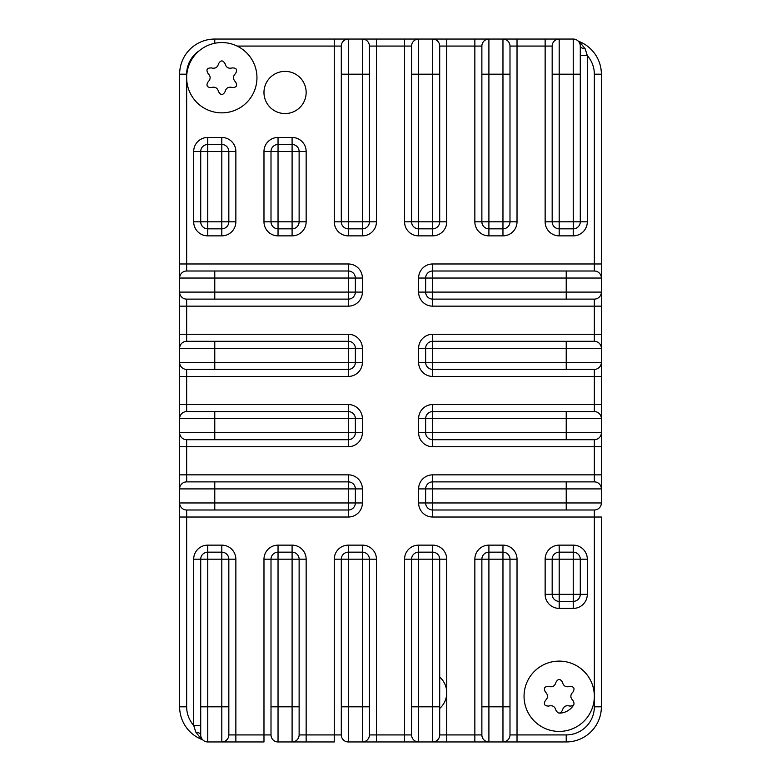 <?xml version="1.0" encoding="UTF-8"?>
<svg xmlns="http://www.w3.org/2000/svg" width="781" height="781" viewBox="0 0 781 781"><rect width="100%" height="100%" fill="white"/><g stroke="black" fill="none" stroke-linecap="round" stroke-linejoin="round"><path stroke-width="1.17" d="M552.167 334.268L477.845 334.268M263.978 334.268L228.833 334.268M439.703 708.465A21.087 21.087 0 0 0 439.703 677.029M271.007 734.921L263.978 734.921L263.978 741.95L207.746 741.95A7.029 7.029 0 0 1 200.717 734.921L200.717 559.196A7.029 7.029 0 0 1 207.746 552.167L221.804 552.167L221.804 559.196L207.746 559.196L207.746 706.805L221.804 706.805L221.804 559.196L235.862 559.196L235.862 734.921L263.978 734.921L263.978 559.196L278.036 559.196L278.036 545.138L292.094 545.138L292.094 559.196L306.152 559.196L306.152 734.921L299.123 734.921A7.029 7.029 0 0 1 292.094 741.95L278.036 741.95A7.029 7.029 0 0 1 271.007 734.921L271.007 559.196A7.029 7.029 0 0 1 278.036 552.167L292.094 552.167A7.029 7.029 0 0 1 299.123 559.196L299.123 734.921L299.123 706.805L292.094 706.805L292.094 559.196L278.036 559.196L278.036 706.805L292.094 706.805L292.094 741.95L306.152 741.95L306.152 734.921L334.268 734.921L334.268 559.196A14.058 14.058 0 0 1 348.326 545.138L362.384 545.138A14.058 14.058 0 0 1 376.442 559.196L376.442 734.921L404.558 734.921L404.558 559.196A14.058 14.058 0 0 1 418.616 545.138L432.674 545.138A14.058 14.058 0 0 1 446.732 559.196L446.732 734.921L474.848 734.921L474.848 559.196A14.058 14.058 0 0 1 488.906 545.138L502.964 545.138A14.058 14.058 0 0 1 517.022 559.196L517.022 734.921L566.225 734.921A28.116 28.116 0 0 0 594.341 706.805L594.341 517.022L432.674 517.022A14.058 14.058 0 0 1 418.616 502.964L418.616 488.906A14.058 14.058 0 0 1 432.674 474.848L594.341 474.848L594.341 446.732L432.674 446.732A14.058 14.058 0 0 1 418.616 432.674L418.616 418.616A14.058 14.058 0 0 1 432.674 404.558L594.341 404.558L594.341 376.442L432.674 376.442A14.058 14.058 0 0 1 418.616 362.384L418.616 348.326A14.058 14.058 0 0 1 432.674 334.268L594.341 334.268L594.341 306.152L432.674 306.152A14.058 14.058 0 0 1 418.616 292.094L418.616 278.036A14.058 14.058 0 0 1 432.674 263.978L594.341 263.978L594.341 74.195A28.116 28.116 0 0 0 587.312 55.597L580.283 55.597L580.283 46.079L580.283 74.195L580.283 55.597M362.384 741.95L348.326 741.95A7.029 7.029 0 0 1 341.297 734.921L341.297 559.196A7.029 7.029 0 0 1 348.326 552.167L362.384 552.167A7.029 7.029 0 0 1 369.413 559.196L369.413 734.921L369.413 706.805L362.384 706.805L362.384 559.196L348.326 559.196L348.326 706.805L362.384 706.805L362.384 741.95L376.442 741.95L376.442 734.921L369.413 734.921A7.029 7.029 0 0 1 362.384 741.95L418.616 741.95A7.029 7.029 0 0 1 411.587 734.921L411.587 559.196A7.029 7.029 0 0 1 418.616 552.167L432.674 552.167A7.029 7.029 0 0 1 439.703 559.196L439.703 734.921L439.703 706.805L432.674 706.805L432.674 559.196L418.616 559.196L418.616 706.805L432.674 706.805L432.674 741.95L446.732 741.95L446.732 734.921L439.703 734.921A7.029 7.029 0 0 1 432.674 741.95L488.906 741.95A7.029 7.029 0 0 1 481.877 734.921L481.877 559.196A7.029 7.029 0 0 1 488.906 552.167L502.964 552.167A7.029 7.029 0 0 1 509.993 559.196L509.993 734.921L509.993 706.805L502.964 706.805L502.964 559.196L488.906 559.196L488.906 706.805L502.964 706.805L502.964 741.95L517.022 741.95L517.022 734.921L509.993 734.921A7.029 7.029 0 0 1 502.964 741.95L566.225 741.95L566.225 734.921M594.341 439.703L594.341 446.732L601.37 446.732L601.37 432.674A7.029 7.029 0 0 1 594.341 439.703L432.674 439.703A7.029 7.029 0 0 1 425.645 432.674L425.645 418.616A7.029 7.029 0 0 1 432.674 411.587L594.341 411.587A7.029 7.029 0 0 1 601.37 418.616L601.37 502.964A7.029 7.029 0 0 1 594.341 509.993L432.674 509.993A7.029 7.029 0 0 1 425.645 502.964L425.645 488.906A7.029 7.029 0 0 1 432.674 481.877L594.341 481.877A7.029 7.029 0 0 1 601.37 488.906L601.37 474.848L594.341 474.848L594.341 481.877M594.341 369.413L594.341 376.442L601.37 376.442L601.37 362.384A7.029 7.029 0 0 1 594.341 369.413L432.674 369.413A7.029 7.029 0 0 1 425.645 362.384L425.645 348.326A7.029 7.029 0 0 1 432.674 341.297L594.341 341.297A7.029 7.029 0 0 1 601.37 348.326L601.37 418.616L601.37 404.558L594.341 404.558L594.341 411.587M594.341 341.297A7.029 7.029 0 0 1 601.37 348.326L601.37 334.268L594.341 334.268L594.341 341.297A7.029 7.029 0 0 1 601.37 348.326L601.37 292.094A7.029 7.029 0 0 1 594.341 299.123L432.674 299.123A7.029 7.029 0 0 1 425.645 292.094L425.645 278.036A7.029 7.029 0 0 1 432.674 271.007L594.341 271.007A7.029 7.029 0 0 1 601.37 278.036L601.37 74.195A35.145 35.145 0 0 0 578.516 41.266M578.301 41.188L579.395 41.608L585.203 48.891L587.312 55.597L587.312 221.804A14.058 14.058 0 0 1 573.254 235.862L559.196 235.862A14.058 14.058 0 0 1 545.138 221.804L545.138 46.079L517.022 46.079L517.022 39.05L502.964 39.05A7.029 7.029 0 0 1 509.993 46.079L509.993 74.195L509.993 46.079A7.029 7.029 0 0 0 502.964 39.05A7.029 7.029 0 0 1 509.993 46.079L517.022 46.079L517.022 221.804L509.993 221.804A7.029 7.029 0 0 1 502.964 228.833L488.906 228.833A7.029 7.029 0 0 1 481.877 221.804L481.877 46.079A7.029 7.029 0 0 1 488.906 39.05L432.674 39.05A7.029 7.029 0 0 1 439.703 46.079L439.703 221.804A7.029 7.029 0 0 1 432.674 228.833L418.616 228.833A7.029 7.029 0 0 1 411.587 221.804L411.587 46.079A7.029 7.029 0 0 1 418.616 39.05L362.384 39.05A7.029 7.029 0 0 1 369.413 46.079L369.413 221.804A7.029 7.029 0 0 1 362.384 228.833L348.326 228.833A7.029 7.029 0 0 1 341.297 221.804L341.297 46.079A7.029 7.029 0 0 1 348.326 39.05L214.775 39.05A35.145 35.145 0 0 0 179.63 74.195A35.145 35.145 0 0 1 214.775 39.05L214.775 43.277M199.262 50.745A28.116 28.116 0 0 0 186.659 74.195L186.659 263.978L179.63 263.978L179.63 278.036A7.029 7.029 0 0 1 186.659 271.007L348.326 271.007A7.029 7.029 0 0 1 355.355 278.036L355.355 292.094A7.029 7.029 0 0 1 348.326 299.123L186.659 299.123A7.029 7.029 0 0 1 179.63 292.094L179.63 348.326A7.029 7.029 0 0 1 186.659 341.297L348.326 341.297A7.029 7.029 0 0 1 355.355 348.326L355.355 362.384A7.029 7.029 0 0 1 348.326 369.413L186.659 369.413A7.029 7.029 0 0 1 179.63 362.384L179.63 418.616A7.029 7.029 0 0 1 186.659 411.587L348.326 411.587A7.029 7.029 0 0 1 355.355 418.616L355.355 432.674A7.029 7.029 0 0 1 348.326 439.703L186.659 439.703A7.029 7.029 0 0 1 179.63 432.674L179.63 488.906A7.029 7.029 0 0 1 186.659 481.877L214.775 481.877L186.659 481.877L186.659 474.848L348.326 474.848L348.326 481.877A7.029 7.029 0 0 1 355.355 488.906L355.355 502.964A7.029 7.029 0 0 1 348.326 509.993L186.659 509.993L214.775 509.993L214.775 502.964L348.326 502.964L348.326 488.906L214.775 488.906L214.775 502.964L179.63 502.964L179.63 706.805A35.145 35.145 0 0 0 202.699 739.812L201.605 739.392L195.797 732.109L193.688 725.403L193.688 559.196A14.058 14.058 0 0 1 207.746 545.138L221.804 545.138L221.804 552.167A7.029 7.029 0 0 1 228.833 559.196L228.833 734.921L228.833 706.805L221.804 706.805L221.804 741.95A7.029 7.029 0 0 0 228.833 734.921L235.862 734.921L235.862 741.95M306.152 92.47A21.087 21.087 0 0 0 274.522 74.205A21.087 21.087 0 0 0 274.522 110.736A21.087 21.087 0 0 0 306.152 92.47A21.087 21.087 0 0 1 274.522 110.736A21.087 21.087 0 0 1 274.522 74.205A21.087 21.087 0 0 1 306.152 92.47M348.326 474.848A14.058 14.058 0 0 1 362.384 488.906L362.384 502.964A14.058 14.058 0 0 1 348.326 517.022L186.659 517.022L186.659 509.993A7.029 7.029 0 0 1 179.63 502.964L179.63 517.022L186.659 517.022L186.659 706.805A28.116 28.116 0 0 0 193.688 725.403L200.717 725.403L200.717 706.805L207.746 706.805L207.746 741.95M179.63 502.964L179.63 474.848L186.659 474.848L186.659 439.703M186.659 271.007L186.659 263.978L348.326 263.978A14.058 14.058 0 0 1 362.384 278.036L362.384 292.094A14.058 14.058 0 0 1 348.326 306.152L186.659 306.152L186.659 334.268L348.326 334.268A14.058 14.058 0 0 1 362.384 348.326L362.384 362.384A14.058 14.058 0 0 1 348.326 376.442L186.659 376.442L186.659 404.558L179.63 404.558L179.63 446.732L348.326 446.732A14.058 14.058 0 0 0 362.384 432.674L348.326 432.674L348.326 418.616L214.775 418.616L214.775 432.674L348.326 432.674L348.326 446.732M186.659 341.297L186.659 334.268L179.63 334.268L179.63 376.442L186.659 376.442L186.659 369.413M186.659 74.195L179.63 74.195L179.63 306.152L186.659 306.152L186.659 299.123M502.964 741.95L474.848 741.95L474.848 734.921L481.877 734.921M432.674 741.95L404.558 741.95L404.558 734.921L411.587 734.921M341.297 734.921L334.268 734.921L334.268 741.95L292.094 741.95M594.341 509.993L594.341 517.022L601.37 517.022L601.37 706.805A35.145 35.145 0 0 1 566.225 741.95A35.145 35.145 0 0 0 601.37 706.805L594.341 706.805M594.341 271.007A7.029 7.029 0 0 1 601.37 278.036L601.37 263.978L594.341 263.978L594.341 271.007A7.029 7.029 0 0 1 601.37 278.036L601.37 292.094A7.029 7.029 0 0 1 594.341 299.123L594.341 306.152L601.37 306.152L601.37 292.094A7.029 7.029 0 0 1 594.341 299.123M552.167 74.195L559.196 74.195L559.196 39.05L573.254 39.05A7.029 7.029 0 0 1 580.283 46.079A7.029 7.029 0 0 0 573.254 39.05L573.254 74.195L559.196 74.195L559.196 221.804L573.254 221.804L573.254 74.195L580.283 74.195L580.283 221.804A7.029 7.029 0 0 1 573.254 228.833L559.196 228.833A7.029 7.029 0 0 1 552.167 221.804L552.167 46.079A7.029 7.029 0 0 1 559.196 39.05L474.848 39.05L474.848 46.079L446.732 46.079L446.732 221.804L432.674 221.804L432.674 74.195L418.616 74.195L418.616 221.804L432.674 221.804L432.674 235.862A14.058 14.058 0 0 0 446.732 221.804M432.674 235.862L418.616 235.862A14.058 14.058 0 0 1 404.558 221.804L404.558 46.079L376.442 46.079L376.442 39.05L334.268 39.05L334.268 46.079L237.121 46.079M439.703 74.195L432.674 74.195L432.674 39.05A7.029 7.029 0 0 1 439.703 46.079L446.732 46.079L446.732 39.05L404.558 39.05L404.558 46.079L411.587 46.079M502.964 39.05L502.964 74.195L509.993 74.195L509.993 221.804L502.964 221.804L502.964 74.195L488.906 74.195L488.906 221.804L502.964 221.804L502.964 235.862A14.058 14.058 0 0 0 517.022 221.804M207.746 235.862L207.746 221.804L200.717 221.804L200.717 151.514A7.029 7.029 0 0 1 207.746 144.485L221.804 144.485A7.029 7.029 0 0 1 228.833 151.514L228.833 221.804A7.029 7.029 0 0 1 221.804 228.833L207.746 228.833A7.029 7.029 0 0 1 200.717 221.804L193.688 221.804A14.058 14.058 0 0 0 207.746 235.862L221.804 235.862A14.058 14.058 0 0 0 235.862 221.804L221.804 221.804L221.804 151.514L207.746 151.514L207.746 221.804L221.804 221.804L221.804 235.862M278.036 235.862L278.036 221.804L271.007 221.804L271.007 151.514A7.029 7.029 0 0 1 278.036 144.485L292.094 144.485A7.029 7.029 0 0 1 299.123 151.514L299.123 221.804A7.029 7.029 0 0 1 292.094 228.833L278.036 228.833A7.029 7.029 0 0 1 271.007 221.804L263.978 221.804A14.058 14.058 0 0 0 278.036 235.862L292.094 235.862A14.058 14.058 0 0 0 306.152 221.804L292.094 221.804L292.094 151.514L278.036 151.514L278.036 221.804L292.094 221.804L292.094 235.862M559.196 608.399L559.196 594.341L552.167 594.341L552.167 559.196A7.029 7.029 0 0 1 559.196 552.167L573.254 552.167A7.029 7.029 0 0 1 580.283 559.196L580.283 594.341A7.029 7.029 0 0 1 573.254 601.37L559.196 601.37A7.029 7.029 0 0 1 552.167 594.341L545.138 594.341A14.058 14.058 0 0 0 559.196 608.399L573.254 608.399A14.058 14.058 0 0 0 587.312 594.341L573.254 594.341L573.254 559.196L559.196 559.196L559.196 594.341L573.254 594.341L573.254 608.399M179.63 488.906L214.775 488.906L214.775 481.877L348.326 481.877L348.326 488.906L362.384 488.906M362.384 39.05A7.029 7.029 0 0 1 369.413 46.079A7.029 7.029 0 0 0 362.384 39.05L362.384 74.195L348.326 74.195L348.326 221.804L362.384 221.804L362.384 74.195L369.413 74.195M200.717 734.921A7.029 2.948 0 0 0 195.797 732.109M585.203 48.891A7.029 2.948 -0 0 1 580.283 46.079M186.659 77.709A35.145 35.145 0 0 1 239.376 47.27A35.145 35.145 0 0 1 239.376 108.149A35.145 35.145 0 0 1 186.659 77.709M225.045 63.72C222.888 60 220.73 60 218.563 63.72C217.518 67.498 215.097 68.894 211.309 67.908C207.004 67.918 205.93 69.792 208.068 73.521C210.821 76.304 210.821 79.096 208.068 81.898C205.93 85.627 207.004 87.501 211.309 87.511C215.097 86.525 217.518 87.921 218.563 91.699C220.73 95.419 222.888 95.419 225.045 91.699C226.09 87.921 228.511 86.525 232.299 87.511C236.604 87.501 237.678 85.627 235.54 81.898C232.787 79.115 232.787 76.323 235.54 73.521C237.678 69.792 236.604 67.918 232.299 67.908C228.511 68.894 226.09 67.498 225.045 63.72M524.051 696.261A35.145 35.145 0 0 1 576.768 665.822A35.145 35.145 0 0 1 576.768 726.701A35.145 35.145 0 0 1 524.051 696.261M562.437 682.272C560.28 678.552 558.122 678.552 555.955 682.272C554.91 686.05 552.489 687.446 548.701 686.46C544.396 686.47 543.322 688.344 545.46 692.073C548.213 694.856 548.213 697.648 545.46 700.45C543.322 704.179 544.396 706.053 548.701 706.063C552.489 705.077 554.91 706.473 555.955 710.251C558.122 713.971 560.28 713.971 562.437 710.251C563.482 706.473 565.903 705.077 569.691 706.063C573.996 706.053 575.07 704.179 572.932 700.45C570.179 697.667 570.179 694.875 572.932 692.073C575.07 688.344 573.996 686.47 569.691 686.46C565.903 687.446 563.482 686.05 562.437 682.272M573.801 704.696A16.87 16.87 0 0 1 559.196 713.131M193.688 221.804L193.688 151.514A14.058 14.058 0 0 1 207.746 137.456L221.804 137.456L221.804 151.514L235.862 151.514A14.058 14.058 0 0 0 221.804 137.456M235.862 151.514L235.862 221.804M263.978 221.804L263.978 151.514A14.058 14.058 0 0 1 278.036 137.456L292.094 137.456L292.094 151.514L306.152 151.514A14.058 14.058 0 0 0 292.094 137.456M306.152 151.514L306.152 221.804M502.964 235.862L488.906 235.862L488.906 221.804L474.848 221.804A14.058 14.058 0 0 0 488.906 235.862M474.848 221.804L474.848 46.079L481.877 46.079M369.413 46.079L376.442 46.079L376.442 221.804L362.384 221.804L362.384 235.862A14.058 14.058 0 0 0 376.442 221.804M362.384 235.862L348.326 235.862L348.326 221.804L334.268 221.804A14.058 14.058 0 0 0 348.326 235.862M334.268 221.804L334.268 46.079L341.297 46.079M186.659 411.587L186.659 404.558L348.326 404.558L348.326 418.616L362.384 418.616A14.058 14.058 0 0 0 348.326 404.558M362.384 418.616L362.384 432.674M235.862 559.196A14.058 14.058 0 0 0 221.804 545.138M278.036 545.138A14.058 14.058 0 0 0 263.978 559.196M306.152 559.196A14.058 14.058 0 0 0 292.094 545.138M545.138 594.341L545.138 559.196A14.058 14.058 0 0 1 559.196 545.138L573.254 545.138L573.254 559.196L587.312 559.196A14.058 14.058 0 0 0 573.254 545.138M587.312 559.196L587.312 594.341M201.605 739.392A35.145 35.145 0 0 1 179.63 706.805L186.659 706.805M579.395 41.608A35.145 35.145 0 0 1 601.37 74.195L594.341 74.195M214.775 271.007L214.775 292.094L348.326 292.094L348.326 278.036L179.63 278.036M214.775 341.297L214.775 362.384L348.326 362.384L348.326 348.326L179.63 348.326M432.674 263.978L432.674 292.094L566.225 292.094L566.225 278.036L418.616 278.036M418.616 348.326L432.674 348.326L432.674 362.384L566.225 362.384L566.225 348.326L432.674 348.326L432.674 334.268M418.616 418.616L432.674 418.616L432.674 432.674L566.225 432.674L566.225 418.616L432.674 418.616L432.674 404.558M418.616 488.906L432.674 488.906L432.674 502.964L566.225 502.964L566.225 488.906L432.674 488.906L432.674 474.848M481.877 706.805L488.906 706.805L488.906 741.95M411.587 706.805L418.616 706.805L418.616 741.95M341.297 706.805L348.326 706.805L348.326 741.95M271.007 706.805L278.036 706.805L278.036 741.95M566.225 299.123L566.225 292.094L601.37 292.094M601.37 278.036L566.225 278.036L566.225 271.007M566.225 369.413L566.225 362.384L601.37 362.384M601.37 348.326L566.225 348.326L566.225 341.297M566.225 439.703L566.225 432.674L601.37 432.674M601.37 418.616L566.225 418.616L566.225 411.587M566.225 509.993L566.225 502.964L601.37 502.964M601.37 488.906L566.225 488.906L566.225 481.877M179.63 432.674L214.775 432.674L214.775 439.703M214.775 411.587L214.775 418.616L179.63 418.616M179.63 362.384L214.775 362.384L214.775 369.413M179.63 292.094L214.775 292.094L214.775 299.123M488.906 39.05L488.906 74.195L481.877 74.195M418.616 39.05L418.616 74.195L411.587 74.195M348.326 39.05L348.326 74.195L341.297 74.195M432.674 306.152L432.674 292.094L418.616 292.094M573.254 235.862L573.254 221.804L587.312 221.804M432.674 376.442L432.674 362.384L418.616 362.384M559.196 235.862L559.196 221.804L545.138 221.804M545.138 39.05L545.138 46.079L552.167 46.079M432.674 446.732L432.674 432.674L418.616 432.674M432.674 39.05A7.029 7.029 0 0 1 439.703 46.079M432.674 517.022L432.674 502.964L418.616 502.964M418.616 235.862L418.616 221.804L404.558 221.804M502.964 545.138L502.964 559.196L517.022 559.196M474.848 559.196L488.906 559.196L488.906 545.138M432.674 545.138L432.674 559.196L446.732 559.196M348.326 263.978L348.326 278.036L362.384 278.036M404.558 559.196L418.616 559.196L418.616 545.138M362.384 292.094L348.326 292.094L348.326 306.152M362.384 545.138L362.384 559.196L376.442 559.196M348.326 334.268L348.326 348.326L362.384 348.326M334.268 559.196L348.326 559.196L348.326 545.138M362.384 362.384L348.326 362.384L348.326 376.442M207.746 545.138L207.746 559.196L193.688 559.196M221.804 741.95A7.029 7.029 0 0 0 228.833 734.921M362.384 502.964L348.326 502.964L348.326 517.022M228.833 559.196A7.029 7.029 0 0 0 221.804 552.167M545.138 559.196L559.196 559.196L559.196 545.138M193.688 151.514L207.746 151.514L207.746 137.456M263.978 151.514L278.036 151.514L278.036 137.456M573.254 228.833A7.029 7.029 0 0 0 580.283 221.804"/></g></svg>
